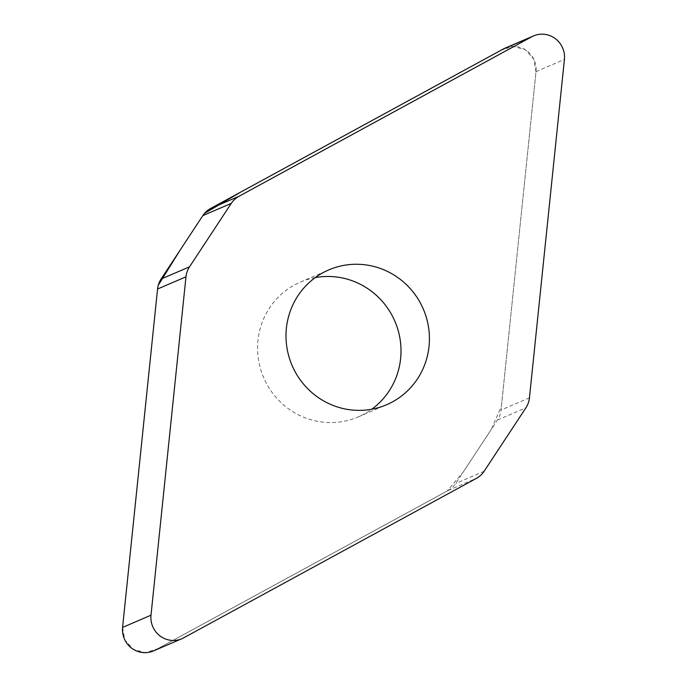 <?xml version="1.0" encoding="UTF-8"?>
<svg xmlns="http://www.w3.org/2000/svg" width="687" height="687" viewBox="0 0 687 687"><rect width="100%" height="100%" fill="white"/><g stroke="black" fill="none" stroke-linecap="round" stroke-linejoin="round"><path stroke-width="0.52" stroke-dasharray="3.44 2.58" d="M505.125 48.116A22.585 21.993 -113.2 0 1 535.997 71.654L501.038 410.019A22.585 21.993 -113.2 0 1 497.482 420.015L455.739 483.433A22.585 21.993 -113.2 0 1 448.027 490.535L155.253 650.048A22.585 21.993 -113.2 0 1 153.459 650.924M315.239 277.617A73.354 71.414 66.8 0 0 300.348 282.117A73.354 71.414 66.8 0 0 257.969 340.477A73.354 71.414 66.8 0 0 358.236 416.923A73.354 71.414 66.8 0 0 371.761 409.22M122.587 627.42L124.888 640.026L133.544 649.455L145.756 652.65L157.666 648.734L447.065 491.059L463.33 471.9L491.42 429.229L501.433 406.111L535.997 71.654L533.722 59.056L525.1 49.619L512.914 46.39L501.012 50.254M204.537 213.365L202.845 215.606M158.285 285.199L157.555 289.021M155.253 650.048L183.669 637.845M448.027 490.535L476.452 478.332M484.155 471.23L455.739 483.433M497.482 420.015L525.907 407.803M529.454 397.816L501.038 410.019M535.997 71.654L564.413 59.451M358.236 416.923L386.661 404.712M300.348 282.117L328.764 269.914"/><path stroke-width="1.03" d="M189.518 266.822A22.585 21.993 66.8 0 0 185.971 276.818L151.003 615.183A22.585 21.993 66.8 0 0 181.883 638.721A22.585 21.993 66.8 0 0 183.669 637.845L476.452 478.332A22.585 21.993 66.8 0 0 484.155 471.23L525.907 407.803A22.585 21.993 66.8 0 0 529.454 397.816L564.413 59.451A22.585 21.993 66.8 0 0 533.541 35.913A22.585 21.993 66.8 0 0 531.747 36.78L238.973 196.293A22.585 21.993 66.8 0 0 231.261 203.404L189.518 266.822L161.101 279.025L202.845 215.606A22.585 21.993 -113.2 0 1 210.557 208.505L503.331 48.992A22.585 21.993 -113.2 0 1 505.125 48.116L533.541 35.913M181.883 638.721L153.459 650.924A22.585 21.993 -113.2 0 1 122.587 627.386L157.555 289.021A22.585 21.993 -113.2 0 1 161.101 279.025M371.761 409.22A73.354 71.414 66.8 0 0 394.913 321.336A73.354 71.414 66.8 0 0 315.239 277.617M429.04 346.351A73.354 71.414 -113.2 0 1 386.661 404.712A73.354 71.414 -113.2 0 1 286.385 328.274A73.354 71.414 -113.2 0 1 328.764 269.914A73.354 71.414 -113.2 0 1 429.04 346.351M501.012 50.254L240.897 191.974L204.537 213.365M231.261 203.404L202.845 215.606L180.106 250.145L158.285 285.199M185.971 276.818L157.555 289.021L122.587 627.42L151.003 615.183M503.331 48.992L531.747 36.78M210.557 208.505L238.973 196.293"/></g></svg>
